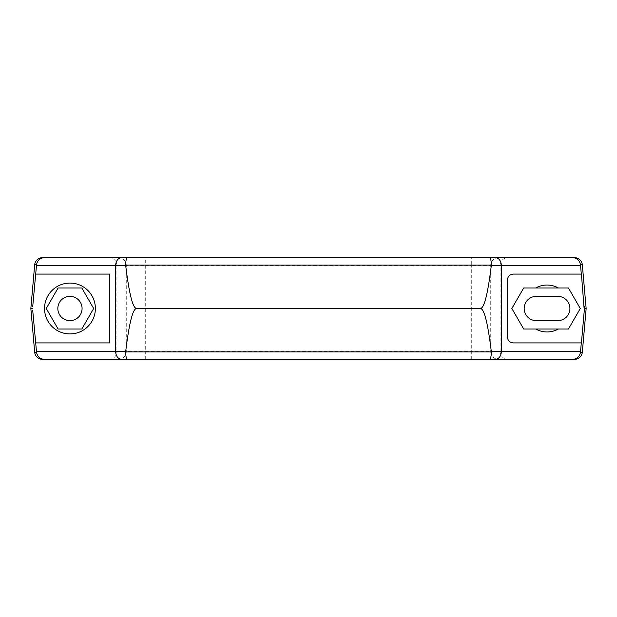<?xml version="1.0" encoding="UTF-8"?>
<svg xmlns="http://www.w3.org/2000/svg" width="617" height="617" viewBox="0 0 617 617"><rect width="100%" height="100%" fill="white"/><g stroke="black" fill="none" stroke-linecap="round" stroke-linejoin="round"><path stroke-width="0.46" stroke-dasharray="3.08 2.31" d="M581.43 274.087L513.298 274.087A5.869 5.869 0 0 0 507.429 279.956L507.429 337.044A5.869 5.869 0 0 0 513.298 342.913L581.43 342.913M558.4 329.031A23.461 23.461 0 0 1 535.687 329.031M535.687 287.969A23.461 23.461 0 0 1 558.4 287.969M69.952 283.08A25.42 25.42 0 0 1 91.972 321.21A25.42 25.42 0 0 1 47.941 321.21A25.42 25.42 0 0 1 69.952 283.08M69.952 296.376A12.124 12.124 0 0 1 80.457 314.562A12.124 12.124 0 0 1 59.456 314.562A12.124 12.124 0 0 1 69.952 296.376M42.473 359.341L118.479 359.341A7.82 7.79 -90 0 0 126.277 351.513L126.277 265.487L116.883 265.487A7.851 7.82 0 0 0 109.032 257.659L118.479 257.659A7.82 7.79 -90 0 1 126.277 265.487L471.303 265.487L471.303 359.341L145.697 359.341L145.697 351.513L116.883 351.513L116.883 265.487M574.527 257.659L507.968 257.659A7.851 7.82 0 0 0 500.117 265.487L500.117 351.513L490.723 351.513L490.723 265.487L471.303 265.487L471.303 257.659L145.697 257.659L145.697 351.513L490.723 351.513A7.82 7.79 -90 0 0 498.521 359.341L574.527 359.341M42.473 257.659L109.032 257.659M109.032 359.341A7.851 7.82 180 0 0 116.883 351.513M557.799 320.624A12.124 12.124 0 0 0 569.923 308.5A12.124 12.124 0 0 0 557.799 296.376L536.289 296.376A12.124 12.124 0 0 0 524.165 308.5A12.124 12.124 0 0 0 536.289 320.624L557.799 320.624M500.117 351.513A7.851 7.82 180 0 0 507.968 359.341M35.57 342.913L109.571 342.913L109.571 274.087L35.57 274.087M58.106 287.969L46.252 308.5L58.106 329.031L81.806 329.031L93.661 308.5L81.806 287.969L58.106 287.969M523.702 287.969L511.848 308.5L523.702 329.031L568.434 329.031L580.281 308.5L568.434 287.969L523.702 287.969M498.521 257.659A7.82 7.79 -90 0 0 490.723 265.487L500.117 265.487"/><path stroke-width="0.93" d="M581.43 342.913L584.268 310.536L581.43 274.087L513.298 274.087C509.742 274.442 507.783 276.401 507.429 279.956L507.429 337.044C507.783 340.599 509.742 342.558 513.298 342.913L581.43 342.913M558.4 329.031A23.461 23.461 0 0 1 535.687 329.031L523.702 329.031L511.848 308.5L523.702 287.969L535.687 287.969A23.461 23.461 0 0 1 558.4 287.969L568.434 287.969L580.281 308.5L568.434 329.031L535.687 329.031M535.687 287.969L558.4 287.969M93.661 308.5L81.806 287.969L58.106 287.969L46.252 308.5L58.106 329.031L81.806 329.031L93.661 308.5M69.952 320.624A12.124 12.124 0 0 0 82.076 308.5A12.124 12.124 0 0 0 69.952 296.376A12.124 12.124 0 0 0 57.836 308.5A12.124 12.124 0 0 0 69.952 320.624M584.268 310.536L584.453 308.5L586.15 308.5L582.325 352.199A7.828 7.82 180 0 1 574.527 359.341L572.769 359.341C577.142 358.955 579.702 356.572 580.466 352.199L581.307 342.913M581.307 274.087L580.466 264.801C579.702 260.428 577.142 258.045 572.769 257.659L42.473 257.659A7.828 7.82 0 0 0 34.675 264.801L30.85 308.5L34.675 352.199A7.828 7.82 180 0 0 42.473 359.341L121.657 359.341A7.82 5.969 -90 0 1 115.688 351.513L115.688 265.487L36.48 265.487L36.534 264.801L34.675 264.801M584.453 308.5L584.268 306.464M580.466 264.801L582.325 264.801L586.15 308.5M44.231 359.341C39.858 358.955 37.298 356.572 36.534 352.199L35.693 342.913L109.571 342.913L109.571 274.087L35.693 274.087L36.48 265.487M32.732 306.464L35.693 274.087M35.693 342.913L32.732 310.536M32.547 308.5L30.85 308.5M145.697 359.341L118.479 359.341M498.521 359.341L471.303 359.341M572.769 359.341L121.657 359.341M145.697 257.659L118.479 257.659M572.769 257.659L574.527 257.659A7.828 7.82 0 0 1 582.325 264.801M471.303 257.659L507.968 257.659M489.566 359.341C490.623 358.971 491.217 356.503 491.333 351.929L491.309 351.513C487.831 323.061 484.206 308.724 480.427 308.5C484.206 308.276 487.831 293.939 491.309 265.487L491.333 265.071C491.217 260.497 490.623 258.029 489.566 257.659M491.333 265.071L125.667 265.071L125.691 265.487C129.169 293.939 132.794 308.276 136.573 308.5C132.794 308.724 129.169 323.061 125.691 351.513L125.667 351.929C125.783 356.503 126.377 358.971 127.434 359.341M480.427 308.5L136.573 308.5M69.952 283.08A25.42 25.42 0 0 1 91.972 321.21A25.42 25.42 0 0 1 47.941 321.21A25.42 25.42 0 0 1 69.952 283.08M557.799 296.376L536.289 296.376A12.124 12.124 0 0 0 524.165 308.5A12.124 12.124 0 0 0 536.289 320.624L557.799 320.624A12.124 12.124 0 0 0 569.923 308.5A12.124 12.124 0 0 0 557.799 296.376M44.231 257.659C39.858 258.045 37.298 260.428 36.534 264.801M125.667 265.071C125.783 260.497 126.377 258.029 127.434 257.659M580.52 351.513L501.312 351.513L501.312 265.487L491.309 265.487M580.52 265.487L501.312 265.487A7.82 5.969 -90 0 0 495.343 257.659M580.466 352.199L582.325 352.199M125.691 351.513L36.48 351.513M36.534 352.199L34.675 352.199M495.343 359.341A7.82 5.969 -90 0 0 501.312 351.513L491.309 351.513M125.691 265.487L115.688 265.487A7.82 5.969 90 0 1 121.657 257.659M491.333 351.929L125.667 351.929"/></g></svg>

